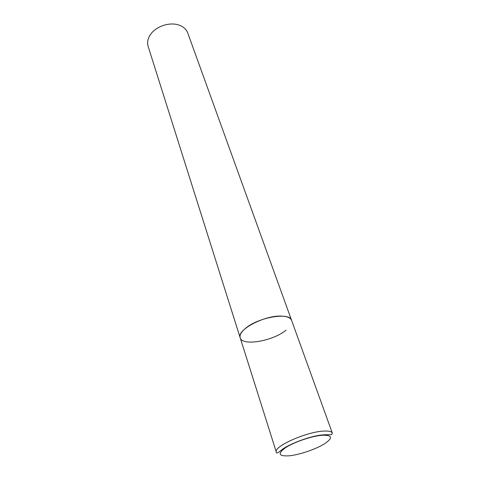 <?xml version="1.0" encoding="UTF-8"?>
<svg xmlns="http://www.w3.org/2000/svg" width="480" height="480" viewBox="0 0 480 480"><rect width="100%" height="100%" fill="white"/><g stroke="black" fill="none" stroke-linecap="round" stroke-linejoin="round"><path stroke-width="0.72" d="M332.334 433.122C331.632 431.412 328.554 430.746 323.112 431.118C305.616 432.048 273.054 446.814 276.306 452.088C276.21 453.678 277.872 453.054 281.28 450.216C287.676 444.594 309.996 435.888 322.644 434.892C330.516 434.424 331.434 434.952 331.746 434.454L332.334 433.122L187.74 32.964C186.498 29.652 183.966 27.174 180.138 25.524L178.926 25.074C169.674 21.732 155.802 26.388 150.408 34.644L149.646 35.844C147.606 39.48 147.102 42.99 148.128 46.374L240.186 337.764C242.136 346.452 273.024 341.112 286.008 330.18M245.124 328.668C241.098 332.142 239.454 335.178 240.186 337.764C236.28 329.91 265.464 314.682 282.288 316.146C287.514 316.482 290.616 317.886 291.588 320.364C289.926 311.79 257.694 317.334 245.124 328.668M322.236 435.24C311.982 436.026 294.426 441.948 285.726 447.564C277.32 453.678 278.49 456.426 289.242 455.814C299.43 454.788 315.426 449.388 324.204 444.006C333.204 437.958 332.544 435.03 322.236 435.24M276.306 452.088L240.186 337.764"/></g></svg>
